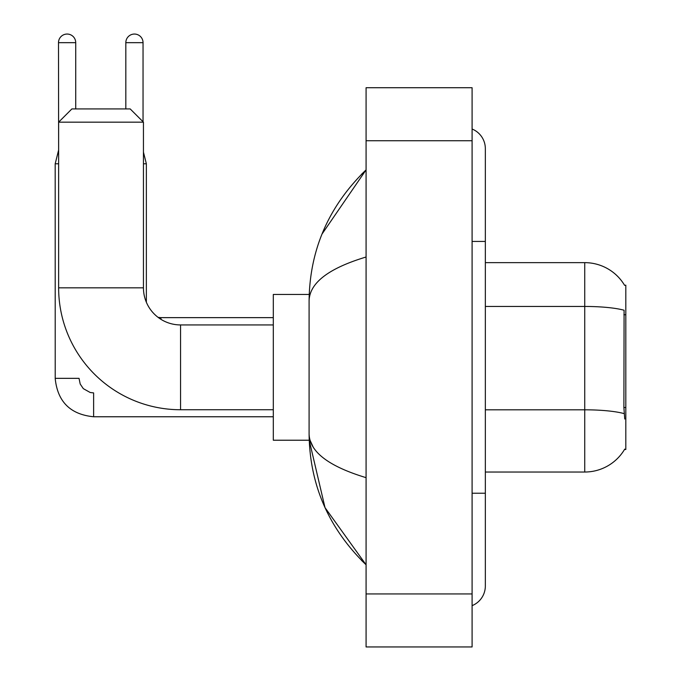 <?xml version="1.0" encoding="UTF-8"?>
<svg xmlns="http://www.w3.org/2000/svg" width="681" height="681" viewBox="0 0 681 681"><rect width="100%" height="100%" fill="white"/><g stroke="black" fill="none" stroke-linecap="round" stroke-linejoin="round"><path stroke-width="1.02" d="M485.34 472.027L584.732 472.027A46.385 46.385 0 0 0 624.741 449.102L624.511 449.494L625.813 449.494L625.813 285.177L624.605 285.339A46.385 46.385 0 0 0 584.732 262.645A46.385 46.385 0 0 1 624.511 285.177A46.385 46.385 0 0 0 584.732 262.645L485.34 262.645M624.741 419.019L623.89 407.502L624.085 310.238A46.385 8.053 180 0 0 584.732 306.45L584.732 262.645A46.385 46.385 0 0 1 624.605 285.339M143.444 163.789L146.364 163.789L146.364 302.245A37.106 37.106 0 0 0 158.094 317.363A37.106 37.106 0 0 1 146.364 302.245A37.106 37.106 0 0 0 158.094 317.363L160.937 317.644L160.937 319.321A37.106 37.106 0 0 1 158.137 317.389A37.106 37.106 0 0 0 160.937 319.321A37.106 37.106 0 0 1 158.137 317.389M273.311 409.741L180.55 409.741A121.916 121.916 0 0 1 58.634 287.825L58.634 122.171L71.888 108.926L130.19 108.926L143.444 122.171L58.634 122.171M180.55 409.741L180.55 324.931A37.106 37.106 0 0 1 143.444 287.825L143.444 122.171M309.208 294.447L273.311 294.447L273.311 440.224L309.208 440.224L325.007 507.626L366.08 564.787C328.651 528.456 309.659 484.821 309.089 433.865C309.514 451.699 328.514 466.298 366.08 477.662M58.634 150.535L58.498 42.665A8.615 8.615 0 0 1 67.113 34.05A8.615 8.615 0 0 1 75.727 42.665L75.727 108.926M273.311 416.763L93.62 416.763C70.305 414.457 57.493 401.654 55.187 378.338C57.493 401.654 70.305 414.457 93.62 416.763L93.62 392.911L90.207 392.503L83.312 388.638L80.196 384.024L79.039 378.338L55.212 378.338L55.187 163.789L58.634 163.789M125.823 108.926L125.823 42.665A8.615 8.615 0 0 1 134.429 34.05A8.615 8.615 0 0 1 143.044 42.665L143.044 121.78M472.095 493.231L485.34 493.231L485.34 148.679A21.205 21.205 0 0 0 472.095 129.024A21.205 21.205 0 0 1 485.34 148.679A21.205 21.205 0 0 0 472.095 129.024M472.095 605.647A21.205 21.205 0 0 0 485.34 585.992A21.205 21.205 0 0 1 472.095 605.647A21.205 21.205 0 0 0 485.34 585.992A21.205 21.205 0 0 1 472.095 605.647M366.08 257.009C328.591 268.305 309.6 282.913 309.089 300.806L309.089 433.865M366.08 646.95L472.095 646.95L472.095 87.721L366.08 87.721L366.08 646.95M309.089 300.806C309.659 249.85 328.651 206.207 366.08 169.884L321.994 234.094M313.073 446.847L310.034 440.224M625.813 314.741L623.89 314.741M625.813 407.502L623.89 407.502M584.732 472.027L584.732 306.45L485.34 306.45M624.222 413.639A46.385 8.053 180 0 0 584.732 409.809L485.34 409.809M58.634 287.825L143.444 287.825M58.498 42.665L75.727 42.665M125.823 42.665L143.044 42.665M472.095 241.44L485.34 241.44M366.08 593.943L472.095 593.943M366.08 140.729L472.095 140.729M273.311 324.931L180.55 324.931M58.498 150.535L55.187 163.789M160.937 317.644L273.311 317.644M143.444 152.127L146.364 163.789M485.34 493.231L485.34 585.992M366.08 169.884L361.466 174.336M366.08 564.787L361.466 560.335"/></g></svg>
